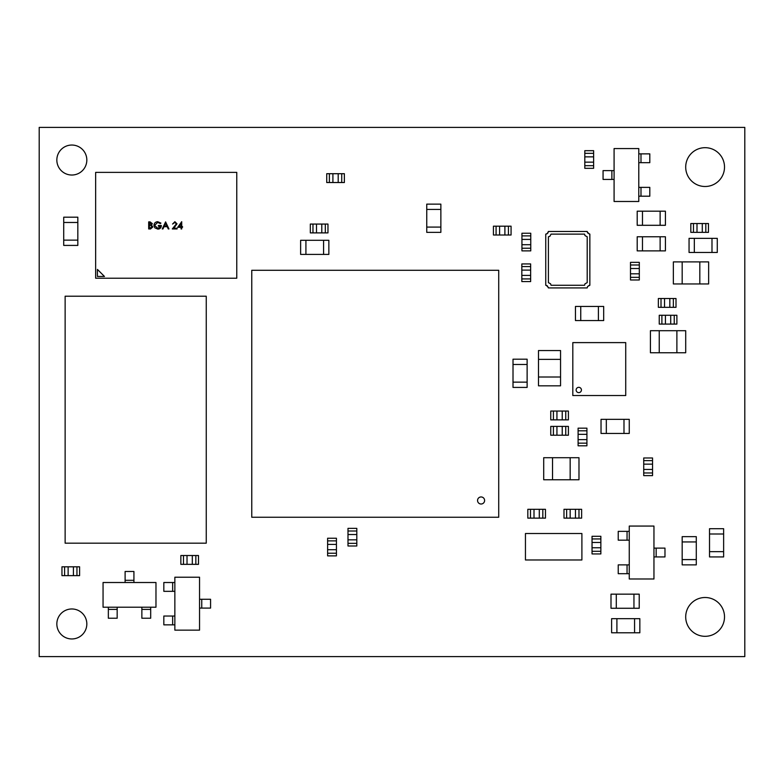 <?xml version="1.0" encoding="UTF-8"?>
<svg xmlns="http://www.w3.org/2000/svg" width="784" height="784" viewBox="0 0 784 784"><rect width="100%" height="100%" fill="white"/><g stroke="black" fill="none" stroke-linecap="round" stroke-linejoin="round"><path stroke-width="1.18" d="M39.2 656.6L39.2 127.4L744.8 127.4L744.8 656.6L39.2 656.6M86.828 623.966A14.994 14.994 0 0 0 64.337 610.981A14.994 14.994 0 0 0 64.337 636.951A14.994 14.994 0 0 0 86.828 623.966M86.828 160.034A14.994 14.994 0 0 0 64.337 147.049A14.994 14.994 0 0 0 64.337 173.019A14.994 14.994 0 0 0 86.828 160.034M724.514 616.91A19.404 19.404 0 0 0 695.408 600.103A19.404 19.404 0 0 0 695.408 633.717A19.404 19.404 0 0 0 724.514 616.91M724.514 167.09A19.404 19.404 0 0 0 695.408 150.283A19.404 19.404 0 0 0 695.408 183.897A19.404 19.404 0 0 0 724.514 167.09M652.543 472.968L652.543 475.614L643.723 475.614L643.723 472.968L652.543 472.968L643.723 472.968L643.723 469.44L652.543 469.44L652.543 472.968M652.543 460.62L652.543 464.148L643.723 464.148L643.723 460.62L652.543 460.62L643.723 460.62L643.723 457.974L652.543 457.974L652.543 460.62M652.543 469.44L652.543 464.148L643.723 464.148L643.723 469.44L652.543 469.44M614.088 148.568L638.784 148.568L638.784 201.488L614.088 201.488L614.088 148.568M614.088 179.438L611.883 179.438L611.883 170.618L614.088 170.618L614.088 179.438M638.784 153.86L640.989 153.86L640.989 162.68L638.784 162.68M638.784 187.376L640.989 187.376L640.989 196.196L638.784 196.196M611.883 179.438L603.063 179.438L603.063 170.618L611.883 170.618L611.883 179.438M640.989 187.376L649.809 187.376L649.809 196.196L640.989 196.196M640.989 153.86L649.809 153.86L649.809 162.68L640.989 162.68M682.178 536.648L682.178 541.94L696.29 541.94L696.29 536.648L682.178 536.648M682.178 559.6L682.178 564.872L696.29 564.872L696.29 559.6L682.178 559.6L682.178 541.94L696.29 541.94L696.29 559.6L682.178 559.6M709.52 528.71L709.52 534.002L723.632 534.002L723.632 528.71L709.52 528.71M709.52 551.662L709.52 556.934L723.632 556.934L723.632 551.662L709.52 551.662L709.52 534.002L723.632 534.002L723.632 551.662L709.52 551.662M611.001 608.266L616.293 608.266L616.293 594.154L611.001 594.154L611.001 608.266M633.952 608.266L639.225 608.266L639.225 594.154L633.952 594.154L633.952 608.266L616.293 608.266L616.293 594.154L633.952 594.154L633.952 608.266M611.618 632.786L616.91 632.786L616.91 618.674L611.618 618.674L611.618 632.786M634.57 632.786L639.842 632.786L639.842 618.674L634.57 618.674L634.57 632.786L616.91 632.786L616.91 618.674L634.57 618.674L634.57 632.786M660.128 250.88L642.468 250.88L642.468 236.768L660.128 236.768L660.128 250.88L665.42 250.88L665.42 236.768L660.128 236.768L660.128 250.88M637.196 250.88L642.468 250.88L642.468 236.768L637.196 236.768L637.196 250.88M236.768 278.222L236.768 172.382L95.648 172.382L95.648 278.222L236.768 278.222M104.468 276.458L97.412 269.402L97.412 276.458L104.468 276.458M148.686 228.948L148.686 221.892L150.067 221.892L152.312 223.636L151.488 225.135L152.851 226.939L150.597 228.948L148.686 228.948M149.323 222.617L149.323 224.871L151.675 223.656L149.323 222.617M149.323 225.596L149.323 228.222L152.214 226.939L151.057 225.684L149.323 225.596M157.731 221.705L160.896 223.097L160.357 223.607L157.711 222.431L154.566 225.39L157.917 228.399L160.72 226.233L158.368 226.233L158.368 225.508L161.357 225.508C161.259 227.762 160.093 228.967 157.858 229.124L154.801 227.791L153.938 225.42C154.154 223.117 155.418 221.882 157.731 221.705M165.6 221.892L168.952 228.948L168.266 228.948L167.217 226.684L164.023 226.684L162.945 228.948L162.259 228.948L165.6 221.892M165.64 223.264L164.366 225.959L166.884 225.959L165.64 223.264M174.842 222.431L172.568 224.057L174.871 221.705L177.008 223.803L173.813 228.222L177.096 228.222L177.096 228.948L172.304 228.948L176.371 223.861L174.842 222.431M177.723 227.321L181.712 221.705L181.712 226.596L182.525 226.596L182.525 227.321L181.712 227.321L181.712 228.948L181.075 228.948L181.075 227.321L177.723 227.321M178.968 226.596L181.075 226.596L181.075 223.528L178.968 226.596M356.808 545.997L356.808 543.351L347.988 543.351L347.988 545.997L356.808 545.997M356.808 543.351L356.808 539.823L347.988 539.823L347.988 543.351L356.808 543.351M356.808 534.531L356.808 531.003L347.988 531.003L347.988 534.531L356.808 534.531L356.808 539.823L347.988 539.823L347.988 534.531L356.808 534.531M356.808 531.003L356.808 528.357L347.988 528.357L347.988 531.003L356.808 531.003M498.722 270.284L498.722 517.244L251.762 517.244L251.762 270.284L498.722 270.284M477.554 500.486A3.528 3.528 0 0 0 482.846 503.544A3.528 3.528 0 0 0 482.846 497.428A3.528 3.528 0 0 0 477.554 500.486M336.434 538.236L336.434 540.882L327.614 540.882L327.614 538.236L336.434 538.236M336.434 540.882L336.434 544.41L327.614 544.41L327.614 540.882L336.434 540.882M336.434 549.702L336.434 553.23L327.614 553.23L327.614 549.702L336.434 549.702L336.434 544.41L327.614 544.41L327.614 549.702L336.434 549.702M336.434 553.23L336.434 555.876L327.614 555.876L327.614 553.23L336.434 553.23M581.895 559.972L525.447 559.972L525.447 533.512L581.895 533.512L581.895 559.972M589.333 285.327L587.647 286.454L587.206 287.924L548.398 287.924L547.222 285.719L545.752 285.278L545.752 234.122L547.222 233.681L548.398 231.476L587.206 231.476L587.647 232.946L589.852 234.122L589.852 285.278L587.647 286.454L587.206 287.924M548.349 287.405L546.272 285.327M546.272 234.073L547.947 232.946L548.398 231.476M587.255 231.995L589.333 234.073M584.56 285.278L551.044 285.278L550.593 283.808L548.398 282.632L548.398 236.768L549.868 236.327L551.044 234.122L584.56 234.122L585.001 235.592L587.206 236.768L587.206 282.632L585.001 283.808L584.56 285.278M65.131 543.175L206.251 543.175L206.251 296.215L65.131 296.215L65.131 543.175M61.956 575.632L64.602 575.632L64.602 566.812L61.956 566.812L61.956 575.632M64.602 575.632L68.13 575.632L68.13 566.812L64.602 566.812L64.602 575.632M73.422 575.632L76.95 575.632L76.95 566.812L73.422 566.812L73.422 575.632L68.13 575.632L68.13 566.812L73.422 566.812L73.422 575.632M76.95 575.632L79.596 575.632L79.596 566.812L76.95 566.812L76.95 575.632M325.321 232.887L327.967 232.887L327.967 224.067L325.321 224.067L325.321 232.887L325.321 224.067L321.793 224.067L321.793 232.887L325.321 232.887M312.973 232.887L316.501 232.887L316.501 224.067L312.973 224.067L312.973 232.887L312.973 224.067L310.327 224.067L310.327 232.887L312.973 232.887M321.793 232.887L316.501 232.887L316.501 224.067L321.793 224.067L321.793 232.887M508.424 235.004L511.07 235.004L511.07 226.184L508.424 226.184L508.424 235.004L508.424 226.184L504.896 226.184L504.896 235.004L508.424 235.004M496.076 235.004L499.604 235.004L499.604 226.184L496.076 226.184L496.076 235.004L496.076 226.184L493.43 226.184L493.43 235.004L496.076 235.004M504.896 235.004L499.604 235.004L499.604 226.184L504.896 226.184L504.896 235.004M705.816 232.358L708.462 232.358L708.462 223.538L705.816 223.538L705.816 232.358L705.816 223.538L702.288 223.538L702.288 232.358L705.816 232.358M693.468 232.358L696.996 232.358L696.996 223.538L693.468 223.538L693.468 232.358L693.468 223.538L690.822 223.538L690.822 232.358L693.468 232.358M702.288 232.358L696.996 232.358L696.996 223.538L702.288 223.538L702.288 232.358M323.576 254.408L305.917 254.408L305.917 240.296L323.576 240.296L323.576 254.408L328.849 254.408L328.849 240.296L323.576 240.296L323.576 254.408M300.625 254.408L305.917 254.408L305.917 240.296L300.625 240.296L300.625 254.408M660.128 225.302L665.42 225.302L665.42 211.19L660.128 211.19L660.128 225.302L642.468 225.302L642.468 211.19L637.196 211.19L637.196 225.302L642.468 225.302L642.468 211.19L660.128 211.19L660.128 225.302M545.468 509.306L542.822 509.306L542.822 518.126L545.468 518.126L545.468 509.306M534.002 509.306L539.294 509.306L539.294 518.126L534.002 518.126L534.002 509.306L530.474 509.306L530.474 518.126L534.002 518.126L534.002 509.306M542.822 509.306L539.294 509.306L539.294 518.126L542.822 518.126L542.822 509.306M530.474 509.306L527.828 509.306L527.828 518.126L530.474 518.126L530.474 509.306M566.636 509.306L563.99 509.306L563.99 518.126L566.636 518.126L566.636 509.306L566.636 518.126L570.164 518.126L570.164 509.306L575.456 509.306L575.456 518.126L570.164 518.126L570.164 509.306L566.636 509.306M578.984 509.306L575.456 509.306L575.456 518.126L578.984 518.126L578.984 509.306L578.984 518.126L581.63 518.126L581.63 509.306L578.984 509.306M530.65 266.58L530.65 263.934L521.83 263.934L521.83 266.58L530.65 266.58L521.83 266.58L521.83 270.108L530.65 270.108L530.65 275.4L521.83 275.4L521.83 270.108L530.65 270.108L530.65 266.58M530.65 278.928L530.65 275.4L521.83 275.4L521.83 278.928L530.65 278.928L521.83 278.928L521.83 281.574L530.65 281.574L530.65 278.928M530.758 250.88L530.758 248.234L521.938 248.234L521.938 250.88L530.758 250.88M521.938 244.706L521.938 239.414L530.758 239.414L530.758 244.706L521.938 244.706L521.938 248.234L530.758 248.234L530.758 244.706L521.938 244.706M530.758 239.414L530.758 235.886L521.938 235.886L521.938 239.414L530.758 239.414M530.758 235.886L530.758 233.24L521.938 233.24L521.938 235.886L530.758 235.886M63.72 217.188L63.72 222.48L77.832 222.48L77.832 217.188L63.72 217.188M63.72 240.139L63.72 245.412L77.832 245.412L77.832 240.139L63.72 240.139L63.72 222.48L77.832 222.48L77.832 240.139L63.72 240.139M711.99 252.468L694.33 252.468L694.33 238.356L711.99 238.356L711.99 252.468L717.282 252.468L717.282 238.356L711.99 238.356L711.99 252.468M689.058 252.468L694.33 252.468L694.33 238.356L689.058 238.356L689.058 252.468M513.01 382.141L513.01 364.482L527.122 364.482L527.122 382.141L513.01 382.141L513.01 387.414L527.122 387.414L527.122 382.141L513.01 382.141M513.01 359.19L513.01 364.482L527.122 364.482L527.122 359.19L513.01 359.19M155.977 582.512L155.977 607.208L103.057 607.208L103.057 582.512L155.977 582.512M125.107 582.512L125.107 580.307L133.927 580.307L133.927 582.512L125.107 582.512M150.685 607.208L150.685 609.413L141.865 609.413L141.865 607.208M117.169 607.208L117.169 609.413L108.349 609.413L108.349 607.208M125.107 580.307L125.107 571.487L133.927 571.487L133.927 580.307L129.487 580.307M117.169 609.413L117.169 618.233L108.349 618.233L108.349 609.413M150.685 609.413L150.685 618.233L141.865 618.233L141.865 609.413M199.548 630.14L174.852 630.14L174.852 577.22L199.548 577.22L199.548 630.14M201.753 608.09L199.548 608.09L199.548 599.27L201.753 599.27L201.753 608.09L210.573 608.09L210.573 599.27L201.753 599.27M174.852 624.848L172.647 624.848L172.647 616.028L174.852 616.028M174.852 591.332L172.647 591.332L172.647 582.512L174.852 582.512M172.647 591.332L163.827 591.332L163.827 582.512L172.647 582.512L172.647 591.332M172.647 624.848L163.827 624.848L163.827 616.028L172.647 616.028L172.647 624.848M180.849 564.343L183.495 564.343L183.495 555.523L180.849 555.523L180.849 564.343M183.495 564.343L187.023 564.343L187.023 555.523L183.495 555.523L183.495 564.343M192.315 564.343L195.843 564.343L195.843 555.523L192.315 555.523L192.315 564.343L187.023 564.343L187.023 555.523L192.315 555.523L192.315 564.343M195.843 564.343L198.489 564.343L198.489 555.523L195.843 555.523L195.843 564.343M578.984 457.709L570.164 457.709L570.164 479.759L578.984 479.759L578.984 457.709M552.524 457.709L543.704 457.709L543.704 479.759L552.524 479.759L552.524 457.709L570.164 457.709L570.164 479.759L552.524 479.759L552.524 457.709M568.4 426.398L565.754 426.398L565.754 435.218L568.4 435.218L568.4 426.398M565.754 426.398L562.226 426.398L562.226 435.218L565.754 435.218L565.754 426.398M556.934 426.398L553.406 426.398L553.406 435.218L556.934 435.218L556.934 426.398L562.226 426.398L562.226 435.218L556.934 435.218L556.934 426.398M553.406 426.398L550.76 426.398L550.76 435.218L553.406 435.218L553.406 426.398M598.408 320.558L580.748 320.558L580.748 306.446L598.408 306.446L598.408 320.558L603.68 320.558L603.68 306.446L598.408 306.446L598.408 320.558M575.456 320.558L580.748 320.558L580.748 306.446L575.456 306.446L575.456 320.558M623.986 433.454L606.326 433.454L606.326 419.342L623.986 419.342L623.986 433.454L629.258 433.454L629.258 419.342L623.986 419.342L623.986 433.454M601.034 433.454L606.326 433.454L606.326 419.342L601.034 419.342L601.034 433.454M676.004 298.508L673.358 298.508L673.358 307.328L676.004 307.328L676.004 298.508M673.358 298.508L669.83 298.508L669.83 307.328L673.358 307.328L673.358 298.508M664.538 298.508L661.01 298.508L661.01 307.328L664.538 307.328L664.538 298.508L669.83 298.508L669.83 307.328L664.538 307.328L664.538 298.508M661.01 298.508L658.364 298.508L658.364 307.328L661.01 307.328L661.01 298.508M682.178 261.905L673.358 261.905L673.358 283.955L682.178 283.955L682.178 261.905L699.818 261.905L699.818 283.955L708.638 283.955L708.638 261.905L699.818 261.905L699.818 283.955L682.178 283.955L682.178 261.905M560.55 385.826L560.55 377.006L538.5 377.006L538.5 385.826L560.55 385.826M560.55 359.366L560.55 350.546L538.5 350.546L538.5 359.366L560.55 359.366L560.55 377.006L538.5 377.006L538.5 359.366L560.55 359.366M650.426 352.751L659.246 352.751L659.246 330.701L650.426 330.701L650.426 352.751M676.886 352.751L685.706 352.751L685.706 330.701L676.886 330.701L676.886 352.751L659.246 352.751L659.246 330.701L676.886 330.701L676.886 352.751M653.954 578.984L629.258 578.984L629.258 526.064L653.954 526.064L653.954 578.984M653.954 548.114L656.159 548.114L656.159 556.934L653.954 556.934M629.258 573.692L627.053 573.692L627.053 564.872L629.258 564.872M629.258 540.176L627.053 540.176L627.053 531.356L629.258 531.356M656.159 548.114L664.979 548.114L664.979 556.934L656.159 556.934M627.053 540.176L618.233 540.176L618.233 531.356L627.053 531.356L627.053 540.176M627.053 573.692L618.233 573.692L618.233 564.872L627.053 564.872L627.053 573.692M550.76 419.871L553.406 419.871L553.406 411.051L550.76 411.051L550.76 419.871M562.226 419.871L556.934 419.871L556.934 411.051L562.226 411.051L562.226 419.871L565.754 419.871L565.754 411.051L562.226 411.051L562.226 419.871M553.406 419.871L556.934 419.871L556.934 411.051L553.406 411.051L553.406 419.871M565.754 419.871L568.4 419.871L568.4 411.051L565.754 411.051L565.754 419.871M586.922 443.156L586.922 445.802L578.102 445.802L578.102 443.156L586.922 443.156L578.102 443.156L578.102 439.628L586.922 439.628L586.922 434.336L578.102 434.336L578.102 439.628L586.922 439.628L586.922 443.156M586.922 430.808L586.922 434.336L578.102 434.336L578.102 430.808L586.922 430.808L578.102 430.808L578.102 428.162L586.922 428.162L586.922 430.808M639.313 277.34L639.313 279.986L630.493 279.986L630.493 277.34L639.313 277.34L630.493 277.34L630.493 273.812L639.313 273.812L639.313 268.52L630.493 268.52L630.493 273.812L639.313 273.812L639.313 277.34M639.313 264.992L639.313 268.52L630.493 268.52L630.493 264.992L639.313 264.992L630.493 264.992L630.493 262.346L639.313 262.346L639.313 264.992M674.24 324.086L676.886 324.086L676.886 315.266L674.24 315.266L674.24 324.086L674.24 315.266L670.712 315.266L670.712 324.086L665.42 324.086L665.42 315.266L670.712 315.266L670.712 324.086L674.24 324.086M661.892 324.086L665.42 324.086L665.42 315.266L661.892 315.266L661.892 324.086L661.892 315.266L659.246 315.266L659.246 324.086L661.892 324.086M581.424 389.981A2.646 2.646 0 0 0 577.455 387.688A2.646 2.646 0 0 0 577.455 392.274A2.646 2.646 0 0 0 581.424 389.981M584.276 342.608L578.984 342.608M572.81 342.608L625.73 342.608L625.73 395.528L572.81 395.528L572.81 342.608M593.096 342.608L587.804 342.608M601.916 342.608L596.624 342.608M610.736 342.608L605.444 342.608M619.556 342.608L614.264 342.608M578.984 395.528L584.276 395.528M587.804 395.528L593.096 395.528M596.624 395.528L601.916 395.528M605.444 395.528L610.736 395.528M614.264 395.528L619.556 395.528M593.625 150.685L593.625 153.331L584.805 153.331L584.805 150.685L593.625 150.685M593.625 162.151L593.625 156.859L584.805 156.859L584.805 162.151L593.625 162.151L593.625 165.679L584.805 165.679L584.805 162.151L593.625 162.151M593.625 153.331L593.625 156.859L584.805 156.859L584.805 153.331L593.625 153.331M593.625 165.679L593.625 168.325L584.805 168.325L584.805 165.679L593.625 165.679M600.858 551.289L600.858 553.935L592.038 553.935L592.038 551.289L600.858 551.289L592.038 551.289L592.038 547.761L600.858 547.761L600.858 542.469L592.038 542.469L592.038 547.761L600.858 547.761L600.858 551.289M600.858 538.941L600.858 542.469L592.038 542.469L592.038 538.941L600.858 538.941L592.038 538.941L592.038 536.295L600.858 536.295L600.858 538.941M326.732 182.525L329.378 182.525L329.378 173.705L326.732 173.705L326.732 182.525M338.198 182.525L332.906 182.525L332.906 173.705L338.198 173.705L338.198 182.525L341.726 182.525L341.726 173.705L338.198 173.705L338.198 182.525M329.378 182.525L332.906 182.525L332.906 173.705L329.378 173.705L329.378 182.525M341.726 182.525L344.372 182.525L344.372 173.705L341.726 173.705L341.726 182.525M426.751 227.086L426.751 209.426L440.863 209.426L440.863 227.086L426.751 227.086L426.751 232.358L440.863 232.358L440.863 227.086L426.751 227.086M426.751 204.134L426.751 209.426L440.863 209.426L440.863 204.134L426.751 204.134"/></g></svg>
